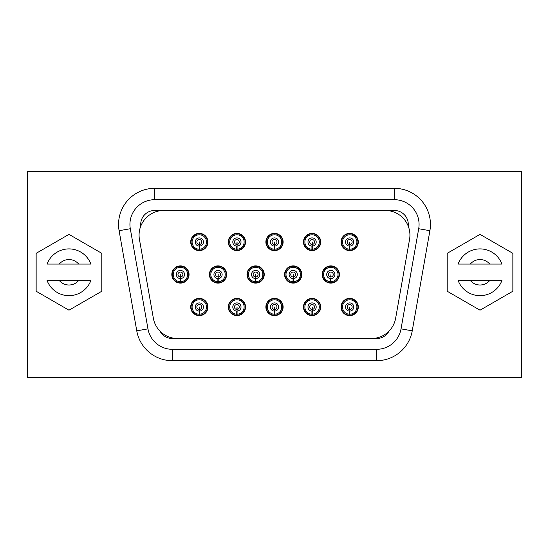 <?xml version="1.0" encoding="UTF-8"?>
<svg xmlns="http://www.w3.org/2000/svg" width="549" height="549" viewBox="0 0 549 549"><rect width="100%" height="100%" fill="white"/><g stroke="black" fill="none" stroke-linecap="round" stroke-linejoin="round"><path stroke-width="0.82" d="M521.55 171.494L27.45 171.494L27.45 377.506L521.55 377.506L521.55 171.494M512.855 253.329L480.025 234.375L512.855 253.329L512.855 291.238L512.855 253.329M480.025 310.192L512.855 291.238L480.025 310.192L447.195 291.238L447.195 253.329L480.025 234.375M101.805 253.329L101.805 291.238L68.975 310.192L36.145 291.238L36.145 253.329L68.975 234.375L101.805 253.329M119.106 230.704A36.11 36.11 0 0 1 154.667 188.321L154.667 199.692A24.739 24.739 0 0 0 130.305 228.727L119.106 230.704L136.763 330.834A36.11 36.11 0 0 0 172.324 360.679L172.324 349.308L376.676 349.308A24.739 24.739 0 0 0 401.038 328.865L418.695 228.727A24.739 24.739 0 0 0 394.333 199.692L154.667 199.692M172.324 360.679L376.676 360.679A36.11 36.11 0 0 0 412.237 330.834L429.894 230.704A36.11 36.11 0 0 0 394.333 188.321L154.667 188.321M255.457 282.708A8.208 8.208 0 0 1 247.414 274.5A8.208 8.208 0 0 0 255.457 282.708L255.457 281.712L255.457 282.708A8.208 8.208 0 0 1 247.414 274.5A8.208 8.208 0 0 1 255.566 266.292A8.208 8.208 0 0 1 263.829 274.39A8.208 8.208 0 0 1 255.786 282.708L255.786 281.712L255.786 282.708M88.945 264.076L47.077 264.076A23.394 23.394 0 0 1 90.88 264.076L78.699 264.076A12.723 12.723 0 0 0 59.258 264.076M49.012 280.491L90.88 280.491A23.394 23.394 0 0 1 47.077 280.491L59.258 280.491A12.723 12.723 0 0 0 78.699 280.491M460.055 280.491L501.923 280.491A23.394 23.394 -90 0 1 458.12 280.491L470.301 280.491A12.723 12.723 90 0 0 489.742 280.491M499.988 264.076L458.12 264.076A23.394 23.394 -90 0 1 501.923 264.076L489.742 264.076A12.723 12.723 90 0 0 470.301 264.076M140.805 226.03A13.951 13.951 0 0 1 154.667 210.48L394.333 210.48A13.951 13.951 0 0 1 408.195 226.03M388.98 331.15A13.951 13.951 0 0 1 376.676 338.52L371.412 338.52A24.623 24.623 0 0 0 395.657 318.173L409.554 239.378A24.623 24.623 0 0 0 385.302 210.48M163.698 210.48A24.623 24.623 0 0 0 139.446 239.378L153.343 318.173A24.623 24.623 0 0 0 177.588 338.52L172.324 338.52A13.951 13.951 0 0 1 160.02 331.15M177.588 338.52L371.412 338.52M207.934 241.999A8.619 8.619 0 0 1 199.321 250.619A8.619 8.619 0 0 1 190.702 241.999A8.619 8.619 0 0 1 199.321 233.38A8.619 8.619 0 0 1 207.934 241.999M207.934 307.001A8.619 8.619 0 0 1 199.321 315.62A8.619 8.619 0 0 1 190.702 307.001A8.619 8.619 0 0 1 199.321 298.382A8.619 8.619 0 0 1 207.934 307.001M245.527 241.999A8.619 8.619 0 0 1 236.907 250.619A8.619 8.619 0 0 1 228.288 241.999A8.619 8.619 0 0 1 236.907 233.38A8.619 8.619 0 0 1 245.527 241.999M245.527 307.001A8.619 8.619 0 0 1 236.907 315.62A8.619 8.619 0 0 1 228.288 307.001A8.619 8.619 0 0 1 236.907 298.382A8.619 8.619 0 0 1 245.527 307.001M283.119 241.999A8.619 8.619 0 0 1 274.5 250.619A8.619 8.619 0 0 1 265.881 241.999A8.619 8.619 0 0 1 274.5 233.38A8.619 8.619 0 0 1 283.119 241.999M283.119 307.001A8.619 8.619 0 0 1 274.5 315.62A8.619 8.619 0 0 1 265.881 307.001A8.619 8.619 0 0 1 274.5 298.382A8.619 8.619 0 0 1 283.119 307.001M320.712 241.999A8.619 8.619 0 0 1 312.093 250.619A8.619 8.619 0 0 1 303.473 241.999A8.619 8.619 0 0 1 312.093 233.38A8.619 8.619 0 0 1 320.712 241.999M320.712 307.001A8.619 8.619 0 0 1 312.093 315.62A8.619 8.619 0 0 1 303.473 307.001A8.619 8.619 0 0 1 312.093 298.382A8.619 8.619 0 0 1 320.712 307.001M358.298 241.999A8.619 8.619 0 0 1 349.679 250.619A8.619 8.619 0 0 1 341.066 241.999A8.619 8.619 0 0 1 349.679 233.38A8.619 8.619 0 0 1 358.298 241.999M358.298 307.001A8.619 8.619 0 0 1 349.679 315.62A8.619 8.619 0 0 1 341.066 307.001A8.619 8.619 0 0 1 349.679 298.382A8.619 8.619 0 0 1 358.298 307.001M189.062 274.5A8.619 8.619 0 0 1 180.443 283.119A8.619 8.619 0 0 1 171.823 274.5A8.619 8.619 0 0 1 180.443 265.881A8.619 8.619 0 0 1 189.062 274.5M226.648 274.5A8.619 8.619 0 0 1 218.028 283.119A8.619 8.619 0 0 1 209.416 274.5A8.619 8.619 0 0 1 218.028 265.881A8.619 8.619 0 0 1 226.648 274.5M264.241 274.5A8.619 8.619 0 0 1 255.621 283.119A8.619 8.619 0 0 1 247.002 274.5A8.619 8.619 0 0 1 255.621 265.881A8.619 8.619 0 0 1 264.241 274.5M301.833 274.5A8.619 8.619 0 0 1 293.214 283.119A8.619 8.619 0 0 1 284.595 274.5A8.619 8.619 0 0 1 293.214 265.881A8.619 8.619 0 0 1 301.833 274.5M339.419 274.5A8.619 8.619 0 0 1 330.807 283.119A8.619 8.619 0 0 1 322.188 274.5A8.619 8.619 0 0 1 330.807 265.881A8.619 8.619 0 0 1 339.419 274.5M199.479 246.096A4.104 4.104 0 0 0 203.418 241.889A4.104 4.104 0 0 0 199.266 237.895A4.104 4.104 0 0 0 195.218 241.999A4.104 4.104 0 0 1 199.266 237.895A4.104 4.104 0 0 1 203.418 241.889A4.104 4.104 0 0 1 199.479 246.096L199.479 241.999L199.157 244.456A2.464 2.464 0 0 1 197.215 240.723A2.464 2.464 0 0 1 201.421 240.723A2.464 2.464 0 0 1 199.479 244.456L199.479 250.207A8.208 8.208 0 0 0 207.522 241.889A8.208 8.208 0 0 0 199.266 233.792A8.208 8.208 0 0 0 191.114 241.999A8.208 8.208 0 0 0 199.157 250.207L199.157 249.212L199.157 250.207A8.208 8.208 0 0 1 191.114 241.999M199.479 311.105A4.104 4.104 0 0 0 203.418 306.891A4.104 4.104 0 0 0 199.266 302.897A4.104 4.104 0 0 0 195.218 307.001A4.104 4.104 0 0 1 199.266 302.897A4.104 4.104 0 0 1 203.418 306.891A4.104 4.104 0 0 1 199.479 311.105L199.479 307.001L199.157 309.458A2.464 2.464 0 0 1 197.215 305.724A2.464 2.464 0 0 1 201.421 305.724A2.464 2.464 0 0 1 199.479 309.458L199.479 315.208A8.208 8.208 0 0 0 207.522 306.891A8.208 8.208 0 0 0 199.266 298.793A8.208 8.208 0 0 0 191.114 307.001A8.208 8.208 0 0 0 199.157 315.208L199.157 314.213L199.157 315.208A8.208 8.208 0 0 1 191.114 307.001M237.072 246.096A4.104 4.104 0 0 0 241.011 241.889A4.104 4.104 0 0 0 236.852 237.895A4.104 4.104 0 0 0 232.803 241.999A4.104 4.104 0 0 1 236.852 237.895A4.104 4.104 0 0 1 241.011 241.889A4.104 4.104 0 0 1 237.072 246.096L237.072 241.999L236.743 244.456A2.464 2.464 0 0 1 234.807 240.723A2.464 2.464 0 0 1 239.014 240.723A2.464 2.464 0 0 1 237.072 244.456L237.072 250.207A8.208 8.208 0 0 0 245.115 241.889A8.208 8.208 0 0 0 236.852 233.792A8.208 8.208 0 0 0 228.7 241.999A8.208 8.208 0 0 0 236.743 250.207L236.743 249.212L236.743 250.207A8.208 8.208 0 0 1 228.7 241.999M237.072 311.105A4.104 4.104 0 0 0 241.011 306.891A4.104 4.104 0 0 0 236.852 302.897A4.104 4.104 0 0 0 232.803 307.001A4.104 4.104 0 0 1 236.852 302.897A4.104 4.104 0 0 1 241.011 306.891A4.104 4.104 0 0 1 237.072 311.105L237.072 307.001L236.743 309.458A2.464 2.464 0 0 1 234.807 305.724A2.464 2.464 0 0 1 239.014 305.724A2.464 2.464 0 0 1 237.072 309.458L237.072 315.208A8.208 8.208 0 0 0 245.115 306.891A8.208 8.208 0 0 0 236.852 298.793A8.208 8.208 0 0 0 228.7 307.001A8.208 8.208 0 0 0 236.743 315.208L236.743 314.213L236.743 315.208A8.208 8.208 0 0 1 228.7 307.001M274.665 246.096A4.104 4.104 0 0 0 278.604 241.889A4.104 4.104 0 0 0 274.445 237.895A4.104 4.104 0 0 0 270.396 241.999A4.104 4.104 0 0 1 274.445 237.895A4.104 4.104 0 0 1 278.604 241.889A4.104 4.104 0 0 1 274.665 246.096L274.665 241.999L274.335 244.456A2.464 2.464 0 0 1 272.393 240.723A2.464 2.464 0 0 1 276.607 240.723A2.464 2.464 0 0 1 274.665 244.456L274.665 250.207A8.208 8.208 0 0 0 282.708 241.889A8.208 8.208 0 0 0 274.445 233.792A8.208 8.208 0 0 0 266.292 241.999A8.208 8.208 0 0 0 274.335 250.207L274.335 249.212L274.335 250.207A8.208 8.208 0 0 1 266.292 241.999M274.665 311.105A4.104 4.104 0 0 0 278.604 306.891A4.104 4.104 0 0 0 274.445 302.897A4.104 4.104 0 0 0 270.396 307.001A4.104 4.104 0 0 1 274.445 302.897A4.104 4.104 0 0 1 278.604 306.891A4.104 4.104 0 0 1 274.665 311.105L274.665 307.001L274.335 309.458A2.464 2.464 0 0 1 272.393 305.724A2.464 2.464 0 0 1 276.607 305.724A2.464 2.464 0 0 1 274.665 309.458L274.665 315.208A8.208 8.208 0 0 0 282.708 306.891A8.208 8.208 0 0 0 274.445 298.793A8.208 8.208 0 0 0 266.292 307.001A8.208 8.208 0 0 0 274.335 315.208L274.335 314.213L274.335 315.208A8.208 8.208 0 0 1 266.292 307.001M312.257 246.096A4.104 4.104 0 0 0 316.197 241.889A4.104 4.104 0 0 0 312.038 237.895A4.104 4.104 0 0 0 307.989 241.999A4.104 4.104 0 0 1 312.038 237.895A4.104 4.104 0 0 1 316.197 241.889A4.104 4.104 0 0 1 312.257 246.096L312.257 241.999L311.928 244.456A2.464 2.464 0 0 1 309.986 240.723A2.464 2.464 0 0 1 314.193 240.723A2.464 2.464 0 0 1 312.257 244.456L312.257 250.207A8.208 8.208 0 0 0 320.3 241.889A8.208 8.208 0 0 0 312.038 233.792A8.208 8.208 0 0 0 303.885 241.999A8.208 8.208 0 0 0 311.928 250.207L311.928 249.212L311.928 250.207A8.208 8.208 0 0 1 303.885 241.999M312.257 311.105A4.104 4.104 0 0 0 316.197 306.891A4.104 4.104 0 0 0 312.038 302.897A4.104 4.104 0 0 0 307.989 307.001A4.104 4.104 0 0 1 312.038 302.897A4.104 4.104 0 0 1 316.197 306.891A4.104 4.104 0 0 1 312.257 311.105L312.257 307.001L311.928 309.458A2.464 2.464 0 0 1 309.986 305.724A2.464 2.464 0 0 1 314.193 305.724A2.464 2.464 0 0 1 312.257 309.458L312.257 315.208A8.208 8.208 0 0 0 320.3 306.891A8.208 8.208 0 0 0 312.038 298.793A8.208 8.208 0 0 0 303.885 307.001A8.208 8.208 0 0 0 311.928 315.208L311.928 314.213L311.928 315.208A8.208 8.208 0 0 1 303.885 307.001M349.843 246.096A4.104 4.104 0 0 0 353.782 241.889A4.104 4.104 0 0 0 349.631 237.895A4.104 4.104 0 0 0 345.575 241.999A4.104 4.104 0 0 1 349.631 237.895A4.104 4.104 0 0 1 353.782 241.889A4.104 4.104 0 0 1 349.843 246.096L349.843 241.999L349.521 244.456A2.464 2.464 0 0 1 347.579 240.723A2.464 2.464 0 0 1 351.785 240.723A2.464 2.464 0 0 1 349.843 244.456L349.843 250.207A8.208 8.208 0 0 0 357.886 241.889A8.208 8.208 0 0 0 349.631 233.792A8.208 8.208 0 0 0 341.471 241.999A8.208 8.208 0 0 0 349.521 250.207L349.521 249.212L349.521 250.207A8.208 8.208 0 0 1 341.471 241.999M349.843 311.105A4.104 4.104 0 0 0 353.782 306.891A4.104 4.104 0 0 0 349.631 302.897A4.104 4.104 0 0 0 345.575 307.001A4.104 4.104 0 0 1 349.631 302.897A4.104 4.104 0 0 1 353.782 306.891A4.104 4.104 0 0 1 349.843 311.105L349.843 307.001L349.521 309.458A2.464 2.464 0 0 1 347.579 305.724A2.464 2.464 0 0 1 351.785 305.724A2.464 2.464 0 0 1 349.843 309.458L349.843 315.208A8.208 8.208 0 0 0 357.886 306.891A8.208 8.208 0 0 0 349.631 298.793A8.208 8.208 0 0 0 341.471 307.001A8.208 8.208 0 0 0 349.521 315.208L349.521 314.213L349.521 315.208A8.208 8.208 0 0 1 341.471 307.001M180.607 278.604A4.104 4.104 0 0 0 184.539 274.39A4.104 4.104 0 0 0 180.388 270.396A4.104 4.104 0 0 0 176.339 274.5A4.104 4.104 0 0 1 180.388 270.396A4.104 4.104 0 0 1 184.539 274.39A4.104 4.104 0 0 1 180.607 278.604L180.607 274.5L180.278 276.957A2.464 2.464 0 0 1 178.336 273.224A2.464 2.464 0 0 1 182.543 273.224A2.464 2.464 0 0 1 180.607 276.957L180.607 282.708A8.208 8.208 0 0 0 188.65 274.39A8.208 8.208 0 0 0 180.388 266.292A8.208 8.208 0 0 0 172.235 274.5A8.208 8.208 0 0 0 180.278 282.708L180.278 281.712L180.278 282.708A8.208 8.208 0 0 1 172.235 274.5M218.193 278.604A4.104 4.104 0 0 0 222.132 274.39A4.104 4.104 0 0 0 217.974 270.396A4.104 4.104 0 0 0 213.925 274.5A4.104 4.104 0 0 1 217.974 270.396A4.104 4.104 0 0 1 222.132 274.39A4.104 4.104 0 0 1 218.193 278.604L218.193 274.5L217.871 276.957A2.464 2.464 0 0 1 215.929 273.224A2.464 2.464 0 0 1 220.135 273.224A2.464 2.464 0 0 1 218.193 276.957L218.193 282.708A8.208 8.208 0 0 0 226.236 274.39A8.208 8.208 0 0 0 217.974 266.292A8.208 8.208 0 0 0 209.821 274.5A8.208 8.208 0 0 0 217.871 282.708L217.871 281.712L217.871 282.708A8.208 8.208 0 0 1 209.821 274.5M255.786 278.604L255.786 274.5L255.457 276.957A2.464 2.464 0 0 1 253.521 273.224A2.464 2.464 0 0 1 257.728 273.224A2.464 2.464 0 0 1 255.786 276.957L255.786 281.712A7.212 7.212 0 0 0 262.834 274.39A7.212 7.212 0 0 0 255.566 267.288A7.212 7.212 0 0 0 248.409 274.5A7.212 7.212 0 0 0 255.457 281.712L255.457 278.604A4.104 4.104 0 0 1 251.517 274.5A4.104 4.104 0 0 1 255.566 270.396A4.104 4.104 0 0 1 259.725 274.39A4.104 4.104 0 0 1 255.786 278.604A4.104 4.104 0 0 0 259.725 274.39A4.104 4.104 0 0 0 255.566 270.396A4.104 4.104 0 0 0 251.517 274.5M293.379 278.604A4.104 4.104 0 0 0 297.318 274.39A4.104 4.104 0 0 0 293.159 270.396A4.104 4.104 0 0 0 289.11 274.5A4.104 4.104 0 0 1 293.159 270.396A4.104 4.104 0 0 1 297.318 274.39A4.104 4.104 0 0 1 293.379 278.604L293.379 274.5L293.049 276.957A2.464 2.464 0 0 1 291.107 273.224A2.464 2.464 0 0 1 295.321 273.224A2.464 2.464 0 0 1 293.379 276.957L293.379 282.708A8.208 8.208 0 0 0 301.422 274.39A8.208 8.208 0 0 0 293.159 266.292A8.208 8.208 0 0 0 285.006 274.5A8.208 8.208 0 0 0 293.049 282.708L293.049 281.712L293.049 282.708A8.208 8.208 0 0 1 285.006 274.5M330.972 278.604A4.104 4.104 0 0 0 334.904 274.39A4.104 4.104 0 0 0 330.752 270.396A4.104 4.104 0 0 0 326.703 274.5A4.104 4.104 0 0 1 330.752 270.396A4.104 4.104 0 0 1 334.904 274.39A4.104 4.104 0 0 1 330.972 278.604L330.972 274.5L330.642 276.957A2.464 2.464 0 0 1 328.7 273.224A2.464 2.464 0 0 1 332.907 273.224A2.464 2.464 0 0 1 330.972 276.957L330.972 282.708A8.208 8.208 0 0 0 339.014 274.39A8.208 8.208 0 0 0 330.752 266.292A8.208 8.208 0 0 0 322.599 274.5A8.208 8.208 0 0 0 330.642 282.708L330.642 281.712L330.642 282.708A8.208 8.208 0 0 1 322.599 274.5M195.218 241.999A4.104 4.104 0 0 0 199.157 246.096L199.157 249.212A7.212 7.212 0 0 1 192.102 241.999A7.212 7.212 0 0 1 199.266 234.787A7.212 7.212 0 0 1 206.527 241.889A7.212 7.212 0 0 1 199.479 249.212L199.479 250.207M195.218 307.001A4.104 4.104 0 0 0 199.157 311.105L199.157 314.213A7.212 7.212 0 0 1 192.102 307.001A7.212 7.212 0 0 1 199.266 299.788A7.212 7.212 0 0 1 206.527 306.891A7.212 7.212 0 0 1 199.479 314.213L199.479 315.208M232.803 241.999A4.104 4.104 0 0 0 236.743 246.096L236.743 249.212A7.212 7.212 0 0 1 229.695 241.999A7.212 7.212 0 0 1 236.852 234.787A7.212 7.212 0 0 1 244.12 241.889A7.212 7.212 0 0 1 237.072 249.212L237.072 250.207M232.803 307.001A4.104 4.104 0 0 0 236.743 311.105L236.743 314.213A7.212 7.212 0 0 1 229.695 307.001A7.212 7.212 0 0 1 236.852 299.788A7.212 7.212 0 0 1 244.12 306.891A7.212 7.212 0 0 1 237.072 314.213L237.072 315.208M270.396 241.999A4.104 4.104 0 0 0 274.335 246.096L274.335 249.212A7.212 7.212 0 0 1 267.288 241.999A7.212 7.212 0 0 1 274.445 234.787A7.212 7.212 0 0 1 281.712 241.889A7.212 7.212 0 0 1 274.665 249.212L274.665 250.207M270.396 307.001A4.104 4.104 0 0 0 274.335 311.105L274.335 314.213A7.212 7.212 0 0 1 267.288 307.001A7.212 7.212 0 0 1 274.445 299.788A7.212 7.212 0 0 1 281.712 306.891A7.212 7.212 0 0 1 274.665 314.213L274.665 315.208M307.989 241.999A4.104 4.104 0 0 0 311.928 246.096L311.928 249.212A7.212 7.212 0 0 1 304.88 241.999A7.212 7.212 0 0 1 312.038 234.787A7.212 7.212 0 0 1 319.305 241.889A7.212 7.212 0 0 1 312.257 249.212L312.257 250.207M307.989 307.001A4.104 4.104 0 0 0 311.928 311.105L311.928 314.213A7.212 7.212 0 0 1 304.88 307.001A7.212 7.212 0 0 1 312.038 299.788A7.212 7.212 0 0 1 319.305 306.891A7.212 7.212 0 0 1 312.257 314.213L312.257 315.208M345.575 241.999A4.104 4.104 0 0 0 349.521 246.096L349.521 249.212A7.212 7.212 0 0 1 342.466 241.999A7.212 7.212 0 0 1 349.631 234.787A7.212 7.212 0 0 1 356.891 241.889A7.212 7.212 0 0 1 349.843 249.212L349.843 250.207M345.575 307.001A4.104 4.104 0 0 0 349.521 311.105L349.521 314.213A7.212 7.212 0 0 1 342.466 307.001A7.212 7.212 0 0 1 349.631 299.788A7.212 7.212 0 0 1 356.891 306.891A7.212 7.212 0 0 1 349.843 314.213L349.843 315.208M176.339 274.5A4.104 4.104 0 0 0 180.278 278.604L180.278 281.712A7.212 7.212 0 0 1 173.23 274.5A7.212 7.212 0 0 1 180.388 267.288A7.212 7.212 0 0 1 187.655 274.39A7.212 7.212 0 0 1 180.607 281.712L180.607 282.708M213.925 274.5A4.104 4.104 0 0 0 217.871 278.604L217.871 281.712A7.212 7.212 0 0 1 210.816 274.5A7.212 7.212 0 0 1 217.974 267.288A7.212 7.212 0 0 1 225.241 274.39A7.212 7.212 0 0 1 218.193 281.712L218.193 282.708M289.11 274.5A4.104 4.104 0 0 0 293.049 278.604L293.049 281.712A7.212 7.212 0 0 1 286.002 274.5A7.212 7.212 0 0 1 293.159 267.288A7.212 7.212 0 0 1 300.427 274.39A7.212 7.212 0 0 1 293.379 281.712L293.379 282.708M326.703 274.5A4.104 4.104 0 0 0 330.642 278.604L330.642 281.712A7.212 7.212 0 0 1 323.594 274.5A7.212 7.212 0 0 1 330.752 267.288A7.212 7.212 0 0 1 338.019 274.39A7.212 7.212 0 0 1 330.972 281.712L330.972 282.708M394.333 188.321L394.333 199.692M429.894 230.704L418.695 228.727M412.237 330.834L401.038 328.865M376.676 360.679L376.676 349.308M136.763 330.834L147.962 328.865A24.739 24.739 0 0 0 172.324 349.308M147.962 328.865L130.305 228.727"/></g></svg>
